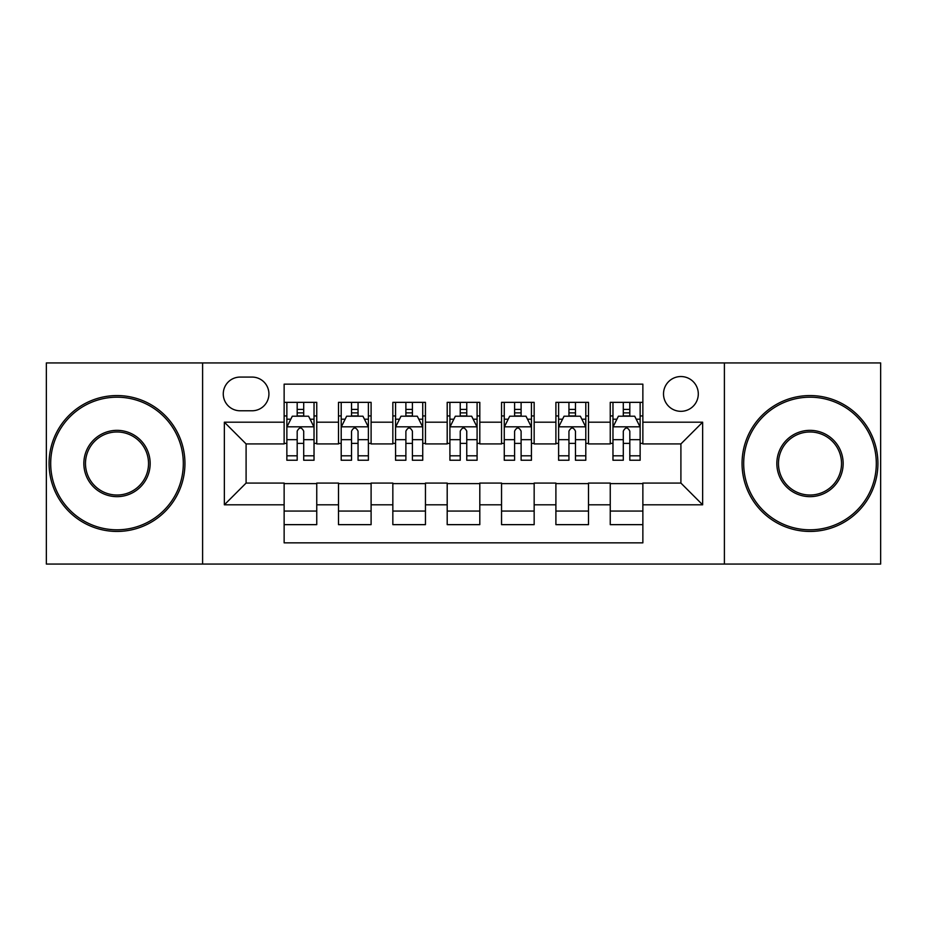 <?xml version="1.0" encoding="UTF-8"?>
<svg xmlns="http://www.w3.org/2000/svg" width="927" height="927" viewBox="0 0 927 927"><rect width="100%" height="100%" fill="white"/><g stroke="black" fill="none" stroke-linecap="round" stroke-linejoin="round"><path stroke-width="1.39" d="M680.905 376.536A17.393 17.393 0 0 0 663.512 393.929A17.393 17.393 0 0 0 680.905 411.321A17.393 17.393 0 0 0 698.298 393.929A17.393 17.393 0 0 0 680.905 376.536M724.393 564.056L880.65 564.056L880.65 362.944L724.393 362.944L724.393 564.056L202.607 564.056L202.607 362.944L46.35 362.944L46.35 564.056L202.607 564.056M642.863 402.353L610.244 402.353L610.244 422.191L588.506 422.191L588.506 443.929L610.244 443.929L610.244 422.191M588.506 422.191L588.506 402.353L555.899 402.353L555.899 422.191L534.161 422.191L534.161 443.929L555.899 443.929L555.899 422.191M534.161 422.191L534.161 402.353L501.542 402.353L501.542 422.191L479.804 422.191L479.804 443.929L501.542 443.929L501.542 422.191M479.804 422.191L479.804 402.353L447.196 402.353L447.196 422.191L425.458 422.191L425.458 443.929L447.196 443.929L447.196 422.191M425.458 422.191L425.458 402.353L392.839 402.353L392.839 422.191L371.101 422.191L371.101 443.929L392.839 443.929L392.839 422.191M371.101 422.191L371.101 402.353L338.494 402.353L338.494 443.929L316.756 443.929L316.756 402.353L284.137 402.353M284.137 524.647L316.756 524.647L316.756 483.071L338.494 483.071L338.494 524.647L371.101 524.647L371.101 483.071L392.839 483.071L392.839 504.809L371.101 504.809M392.839 504.809L392.839 524.647L425.458 524.647L425.458 483.071L447.196 483.071L447.196 504.809L425.458 504.809M447.196 504.809L447.196 524.647L479.804 524.647L479.804 483.071L501.542 483.071L501.542 504.809L479.804 504.809M501.542 504.809L501.542 524.647L534.161 524.647L534.161 483.071L555.899 483.071L555.899 504.809L534.161 504.809M555.899 504.809L555.899 524.647L588.506 524.647L588.506 483.071L610.244 483.071L610.244 504.809L588.506 504.809M240.116 410.777L252.074 410.777A16.848 16.848 0 0 0 268.923 393.929A16.848 16.848 0 0 0 252.074 377.08L240.116 377.08A16.848 16.848 0 0 0 223.268 393.929A16.848 16.848 0 0 0 240.116 410.777M724.393 362.944L202.607 362.944M642.863 422.191L642.863 384.149L284.137 384.149L284.137 443.929L246.095 443.929L246.095 483.071L284.137 483.071L284.137 542.851L642.863 542.851L642.863 483.071L680.905 483.071L680.905 443.929L642.863 443.929L642.863 422.191L702.643 422.191L702.643 504.809L642.863 504.809M284.137 504.809L224.357 504.809L224.357 422.191L284.137 422.191M610.244 504.809L610.244 524.647L642.863 524.647M284.137 415.945L286.86 415.945M297.185 415.945L303.708 415.945M314.033 415.945L316.756 415.945M284.137 443.384L286.86 443.384M297.185 443.384L303.708 443.384M314.033 443.384L316.756 443.384M284.137 483.616L316.756 483.616M284.137 511.055L316.756 511.055M338.494 443.384L341.206 443.384M351.53 443.384L358.054 443.384M368.39 443.384L371.101 443.384M338.494 415.945L341.206 415.945M351.53 415.945L358.054 415.945M368.39 415.945L371.101 415.945M338.494 483.616L371.101 483.616M338.494 511.055L371.101 511.055M392.839 483.616L425.458 483.616M392.839 511.055L425.458 511.055M392.839 415.945L395.562 415.945M405.887 415.945L412.411 415.945M422.735 415.945L425.458 415.945M392.839 443.384L395.562 443.384M405.887 443.384L412.411 443.384M422.735 443.384L425.458 443.384M447.196 483.616L479.804 483.616M447.196 511.055L479.804 511.055M447.196 415.945L449.908 415.945M460.244 415.945L466.756 415.945M477.092 415.945L479.804 415.945M447.196 443.384L449.908 443.384M460.244 443.384L466.756 443.384M477.092 443.384L479.804 443.384M501.542 483.616L534.161 483.616M501.542 511.055L534.161 511.055M501.542 415.945L504.265 415.945M514.589 415.945L521.113 415.945M531.438 415.945L534.161 415.945M501.542 443.384L504.265 443.384M514.589 443.384L521.113 443.384M531.438 443.384L534.161 443.384M555.899 483.616L588.506 483.616M555.899 511.055L588.506 511.055M555.899 415.945L558.61 415.945M568.946 415.945L575.47 415.945M585.794 415.945L588.506 415.945M555.899 443.384L558.61 443.384M568.946 443.384L575.47 443.384M585.794 443.384L588.506 443.384M610.244 483.616L642.863 483.616M610.244 511.055L642.863 511.055M610.244 415.945L612.967 415.945M623.292 415.945L629.815 415.945M640.14 415.945L642.863 415.945M610.244 443.384L612.967 443.384M623.292 443.384L629.815 443.384M640.14 443.384L642.863 443.384M246.095 443.929L224.357 422.191M246.095 483.071L224.357 504.809M702.643 422.191L680.905 443.929M702.643 504.809L680.905 483.071M303.708 409.421L297.185 409.421M314.033 455.806L303.708 455.806L303.708 460.244L314.033 460.244L314.033 427.08L308.598 416.211L292.295 416.211L286.86 427.08L286.86 460.244L297.185 460.244L297.185 455.806L286.86 455.806M286.86 427.08L286.86 402.353M314.033 427.08L314.033 402.353M297.185 416.211L297.185 402.353M303.708 402.353L303.708 416.211M303.708 455.806L303.708 431.159C301.53 426.976 299.363 426.976 297.185 431.159L297.185 455.806M117.011 397.196A66.304 66.304 0 0 0 50.695 463.5A66.304 66.304 0 0 0 117.011 529.804A66.304 66.304 0 0 0 183.314 463.5A66.304 66.304 0 0 0 117.011 397.196M117.011 531.438A67.938 67.938 0 0 1 49.073 463.5A67.938 67.938 0 0 1 117.011 395.562A67.938 67.938 0 0 1 184.948 463.5A67.938 67.938 0 0 1 117.011 531.438M117.011 430.348A33.152 33.152 0 0 1 150.162 463.5A33.152 33.152 0 0 1 117.011 496.652A33.152 33.152 0 0 1 83.847 463.5A33.152 33.152 0 0 1 117.011 430.348M117.011 495.03A31.53 31.53 0 0 0 148.529 463.5A31.53 31.53 0 0 0 117.011 431.97A31.53 31.53 0 0 0 85.481 463.5A31.53 31.53 0 0 0 117.011 495.03M809.989 397.196A66.304 66.304 0 0 0 743.686 463.5A66.304 66.304 0 0 0 809.989 529.804A66.304 66.304 0 0 0 876.305 463.5A66.304 66.304 0 0 0 809.989 397.196M809.989 531.438A67.938 67.938 0 0 1 742.052 463.5A67.938 67.938 0 0 1 809.989 395.562A67.938 67.938 0 0 1 877.927 463.5A67.938 67.938 0 0 1 809.989 531.438M809.989 430.348A33.152 33.152 0 0 1 843.153 463.5A33.152 33.152 0 0 1 809.989 496.652A33.152 33.152 0 0 1 776.838 463.5A33.152 33.152 0 0 1 809.989 430.348M809.989 495.03A31.53 31.53 0 0 0 841.519 463.5A31.53 31.53 0 0 0 809.989 431.97A31.53 31.53 0 0 0 778.471 463.5A31.53 31.53 0 0 0 809.989 495.03M358.054 409.421L351.53 409.421M368.39 455.806L358.054 455.806L358.054 460.244L368.39 460.244L368.39 427.08L362.944 416.211L346.64 416.211L341.206 427.08L341.206 460.244L351.53 460.244L351.53 455.806L341.206 455.806M341.206 427.08L341.206 402.353M368.39 427.08L368.39 402.353M351.53 416.211L351.53 402.353M358.054 402.353L358.054 416.211M358.054 455.806L358.054 431.159C355.887 426.976 353.708 426.976 351.53 431.159L351.53 455.806M412.411 409.421L405.887 409.421M422.735 455.806L412.411 455.806L412.411 460.244L422.735 460.244L422.735 427.08L417.301 416.211L400.997 416.211L395.562 427.08L395.562 460.244L405.887 460.244L405.887 455.806L395.562 455.806M395.562 427.08L395.562 402.353M422.735 427.08L422.735 402.353M405.887 416.211L405.887 402.353M412.411 402.353L412.411 416.211M412.411 455.806L412.411 431.159C410.244 426.976 408.065 426.976 405.887 431.159L405.887 455.806M466.756 409.421L460.244 409.421M477.092 455.806L466.756 455.806L466.756 460.244L477.092 460.244L477.092 427.08L471.658 416.211L455.342 416.211L449.908 427.08L449.908 460.244L460.244 460.244L460.244 455.806L449.908 455.806M449.908 427.08L449.908 402.353M477.092 427.08L477.092 402.353M460.244 416.211L460.244 402.353M466.756 402.353L466.756 416.211M466.756 455.806L466.756 431.159C464.589 426.976 462.411 426.976 460.244 431.159L460.244 455.806M521.113 409.421L514.589 409.421M531.438 455.806L521.113 455.806L521.113 460.244L531.438 460.244L531.438 427.08L526.003 416.211L509.699 416.211L504.265 427.08L504.265 460.244L514.589 460.244L514.589 455.806L504.265 455.806M504.265 427.08L504.265 402.353M531.438 427.08L531.438 402.353M514.589 416.211L514.589 402.353M521.113 402.353L521.113 416.211M521.113 455.806L521.113 431.159C518.946 426.976 516.768 426.976 514.589 431.159L514.589 455.806M575.47 409.421L568.946 409.421M585.794 455.806L575.47 455.806L575.47 460.244L585.794 460.244L585.794 427.08L580.36 416.211L564.056 416.211L558.61 427.08L558.61 460.244L568.946 460.244L568.946 455.806L558.61 455.806M558.61 427.08L558.61 402.353M585.794 427.08L585.794 402.353M568.946 416.211L568.946 402.353M575.47 402.353L575.47 416.211M575.47 455.806L575.47 431.159C573.292 426.976 571.125 426.976 568.946 431.159L568.946 455.806M629.815 409.421L623.292 409.421M640.14 455.806L629.815 455.806L629.815 460.244L640.14 460.244L640.14 427.08L634.705 416.211L618.402 416.211L612.967 427.08L612.967 460.244L623.292 460.244L623.292 455.806L612.967 455.806M612.967 427.08L612.967 402.353M640.14 427.08L640.14 402.353M623.292 416.211L623.292 402.353M629.815 402.353L629.815 416.211M629.815 455.806L629.815 431.159C627.649 426.976 625.47 426.976 623.292 431.159L623.292 455.806M338.494 504.809L316.756 504.809M338.494 422.191L316.756 422.191M313.894 426.814L286.988 426.814M286.86 419.201L290.8 419.201M310.093 419.201L314.033 419.201M297.185 439.676L286.86 439.676M314.033 439.676L303.708 439.676M303.708 412.874L297.185 412.874M368.251 426.814L341.345 426.814M341.206 419.201L345.145 419.201M364.45 419.201L368.39 419.201M351.53 439.676L341.206 439.676M368.39 439.676L358.054 439.676M358.054 412.874L351.53 412.874M422.596 426.814L395.702 426.814M395.562 419.201L399.502 419.201M418.795 419.201L422.735 419.201M405.887 439.676L395.562 439.676M422.735 439.676L412.411 439.676M412.411 412.874L405.887 412.874M476.953 426.814L450.047 426.814M449.908 419.201L453.848 419.201M473.152 419.201L477.092 419.201M460.244 439.676L449.908 439.676M477.092 439.676L466.756 439.676M466.756 412.874L460.244 412.874M531.298 426.814L504.404 426.814M504.265 419.201L508.205 419.201M527.498 419.201L531.438 419.201M514.589 439.676L504.265 439.676M531.438 439.676L521.113 439.676M521.113 412.874L514.589 412.874M585.655 426.814L558.749 426.814M558.61 419.201L562.55 419.201M581.855 419.201L585.794 419.201M568.946 439.676L558.61 439.676M585.794 439.676L575.47 439.676M575.47 412.874L568.946 412.874M640.012 426.814L613.106 426.814M612.967 419.201L616.907 419.201M636.2 419.201L640.14 419.201M623.292 439.676L612.967 439.676M640.14 439.676L629.815 439.676M629.815 412.874L623.292 412.874"/></g></svg>
